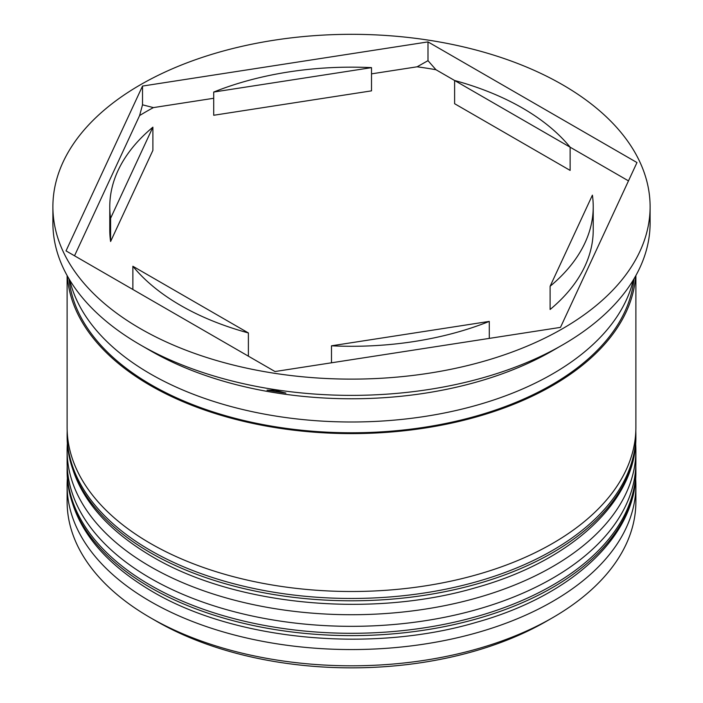 <?xml version="1.0" encoding="UTF-8"?>
<svg xmlns="http://www.w3.org/2000/svg" width="703" height="703" viewBox="0 0 703 703"><rect width="100%" height="100%" fill="white"/><g stroke="black" fill="none" stroke-linecap="round" stroke-linejoin="round"><path stroke-width="1.05" d="M552.593 617.717L546.565 621.197A275.857 159.265 180 0 1 156.435 621.206L150.407 617.717A284.39 164.194 0 0 0 552.593 617.717A284.39 164.194 0 0 0 635.89 501.617L635.89 485.369A284.39 164.194 180 0 1 460.333 637.059A284.39 164.194 180 0 1 150.407 601.469A284.39 164.194 180 0 1 67.11 485.369A284.39 164.194 180 0 1 67.356 478.497M635.644 478.497A284.39 164.194 180 0 1 635.89 485.369M635.644 443.672A284.39 164.194 180 0 1 635.89 450.535A284.39 164.194 180 0 1 460.333 602.225A284.39 164.194 180 0 1 150.407 566.636A284.39 164.194 180 0 1 67.11 450.535A284.39 164.194 180 0 1 67.356 443.672M285.893 393.074L275.005 390.297L267.043 390.156A290.075 167.472 180 0 0 285.893 393.074M556.618 348.363L552.593 350.683A284.39 164.194 0 0 1 150.407 350.683L150.407 350.683A284.39 164.194 0 0 0 150.407 350.683L140.354 344.883A298.608 172.402 0 0 0 562.655 344.874L549.597 352.282A290.075 167.472 180 0 0 556.618 348.363A290.075 167.472 180 0 0 558.112 347.493M562.655 344.874A298.608 172.402 0 0 0 650.108 222.974L650.108 206.717A298.608 172.402 0 0 0 562.646 84.817A298.608 172.402 0 0 0 237.227 47.444A298.608 172.402 0 0 0 52.892 206.717A298.608 172.402 0 0 0 140.354 328.626A298.608 172.402 0 0 0 465.773 365.999A298.608 172.402 0 0 0 650.108 206.717M67.11 450.535L67.11 462.143A284.39 164.194 0 0 0 150.407 578.244A284.39 164.194 0 0 0 460.333 613.833A284.39 164.194 0 0 0 635.89 462.143L635.89 450.535M67.11 275.541L67.11 427.31A284.39 164.194 0 0 0 150.407 543.41A284.39 164.194 0 0 0 460.333 579.008A284.39 164.194 0 0 0 635.89 427.31L635.89 275.541M67.339 275.945A284.39 164.194 0 0 0 150.407 385.516A284.39 164.194 0 0 0 455.087 422.327A284.39 164.194 0 0 0 635.661 275.945M69.738 280.058A284.39 164.194 0 0 0 150.407 373.908A284.39 164.194 0 0 0 442.231 413.417A284.39 164.194 0 0 0 633.262 280.058M628.473 180.873L570.133 147.191A241.727 139.563 0 0 0 522.426 108.034A241.727 139.563 0 0 0 454.613 80.493L435.957 69.72A290.075 167.472 180 0 0 417.107 66.803L427.995 60.66L435.957 69.72M454.613 103.71L454.613 80.493L570.133 147.191L570.133 170.407L454.613 103.71M331.482 362.801L331.482 345.806A241.727 139.563 0 0 0 489.288 321.394L489.288 338.389M132.867 289.469L132.867 266.252A241.727 139.563 0 0 0 248.387 332.95L248.387 356.166M152.885 127.173A241.727 139.563 0 0 0 109.773 206.717A241.727 139.563 0 0 0 110.599 218.273L110.599 241.498L152.885 150.389L152.885 127.173L110.599 218.273M109.773 206.717L109.773 229.943A241.727 139.563 0 0 0 110.599 241.498M371.518 67.637A241.727 139.563 0 0 0 213.712 92.049L213.712 115.266L371.518 90.854L371.518 67.637L213.712 92.049M331.482 345.806L489.288 321.394M132.867 266.252L248.387 332.95M156.435 621.206A275.857 159.265 180 0 1 156.435 621.197L150.407 617.717A284.39 164.194 0 0 1 67.11 501.617L67.11 485.369M275.005 371.536L560.484 327.378L636.98 162.56L427.995 41.899L142.516 86.065L66.02 250.883L275.005 371.536M52.892 206.717L52.892 222.974A298.608 172.402 0 0 0 140.345 344.874A298.608 172.402 0 0 0 140.354 344.883L150.407 350.683M139.598 115.564L142.516 104.817L153.403 107.603A290.075 167.472 180 0 0 139.598 115.564L74.527 255.787M142.516 104.817L142.516 86.065M417.107 66.803L371.518 73.859M213.712 98.271L153.403 107.603M427.995 60.66L427.995 41.899M550.115 286.27L550.115 309.487A241.727 139.563 0 0 0 593.227 229.943L593.227 206.717A241.727 139.563 0 0 0 592.401 195.162L550.115 286.27A241.727 139.563 0 0 0 593.227 206.717M150.407 587.532A284.39 164.194 0 0 0 460.333 623.122A284.39 164.194 0 0 0 635.89 471.432C636.76 535.835 571.521 595.854 476.23 622.366C371.289 653.386 234.916 640.521 152.173 591.443C96.97 558.859 68.613 518.858 67.11 471.432A284.39 164.194 0 0 0 150.407 587.532M635.89 471.432L635.89 469.112A284.39 164.194 180 0 1 460.333 620.802A284.39 164.194 180 0 1 150.407 585.212A284.39 164.194 180 0 1 67.11 469.112L67.11 471.432M150.407 552.699A284.39 164.194 0 0 0 460.333 588.297A284.39 164.194 0 0 0 635.89 436.598C636.76 501.002 571.521 561.02 476.23 587.541C371.289 618.552 234.916 605.687 152.173 556.609C96.97 524.034 68.613 484.024 67.11 436.598A284.39 164.194 0 0 0 150.407 552.699M635.89 436.598L635.89 434.278A284.39 164.194 180 0 1 460.333 585.968A284.39 164.194 180 0 1 150.407 550.379A284.39 164.194 180 0 1 67.11 434.278L67.11 436.598M633.992 278.836A282.966 163.368 180 0 1 452.196 422.09A282.966 163.368 180 0 1 151.409 384.936A282.966 163.368 180 0 1 69.008 278.836M635.89 469.112L635.828 465.579M67.172 465.579L67.11 469.112M635.89 434.278L635.828 430.746M67.172 430.746L67.11 434.278"/></g></svg>
